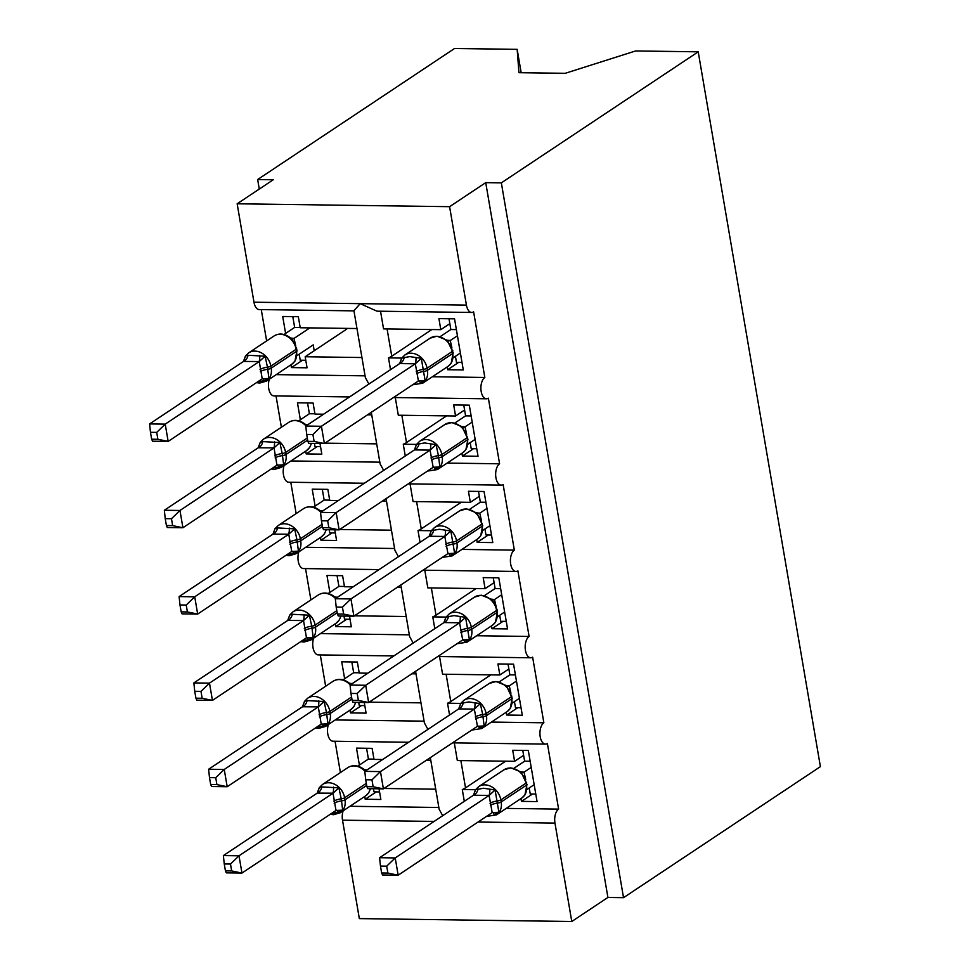<?xml version="1.0" encoding="UTF-8"?>
<svg xmlns="http://www.w3.org/2000/svg" width="970" height="970" viewBox="0 0 970 970"><rect width="100%" height="100%" fill="white"/><g stroke="black" fill="none" stroke-linecap="round" stroke-linejoin="round"><path stroke-width="1.45" d="M521.169 72.714L517.168 49.349L454.53 48.5L257.656 179.535L259.281 189.065M365.059 375.839L276.207 374.626M361.931 357.53L305.174 356.754L307.066 367.812L291.449 367.594L290.964 364.805M285.604 333.413L282.706 316.487L298.336 316.705L300.215 327.751L356.972 328.527M266.629 340.919L261.269 309.6M346.593 328.381L346.726 329.109L305.174 356.754M506.207 808.398L558.611 809.113L547.395 743.505A10.973 5.699 -89.2 0 1 545.467 744.111A10.973 5.699 -89.2 0 1 539.987 734.933A10.973 5.699 -89.2 0 1 543.855 722.783L532.639 657.175A10.973 5.699 -89.2 0 1 530.711 657.781A10.973 5.699 -89.2 0 1 525.231 648.603A10.973 5.699 -89.2 0 1 529.099 636.453L517.883 570.845A10.973 5.699 -89.2 0 1 515.955 571.451A10.973 5.699 -89.2 0 1 510.462 562.273A10.973 5.699 -89.2 0 1 514.342 550.123L503.127 484.515A10.973 5.699 -89.2 0 1 501.199 485.121A10.973 5.699 -89.2 0 1 495.706 475.943A10.973 5.699 -89.2 0 1 499.586 463.793L488.371 398.185A10.973 5.699 -89.2 0 1 486.443 398.791A10.973 5.699 -89.2 0 1 480.95 389.613A10.973 5.699 -89.2 0 1 484.83 377.463L432.426 376.748M484.83 377.463L473.615 311.855A10.973 5.699 -89.2 0 1 471.687 312.461L376.978 311.176L360.197 303.658L354.353 310.23M471.687 312.461A10.973 5.699 -89.2 0 1 466.424 305.101L253.97 302.203A10.973 5.699 -89.2 0 0 259.245 309.575L353.953 310.861L365.375 377.621L368.903 384.059M379.816 462.169L290.964 460.956M376.687 443.86L324.95 443.157M305.72 451.135L306.205 453.924L321.822 454.142L320.003 443.484M300.361 419.743L297.463 402.817L313.092 403.035L314.971 414.081L323.628 414.202M367.557 414.796L371.728 414.857M281.385 427.249L276.026 395.93M499.586 463.793L447.182 463.078M394.572 548.499L305.72 547.286M391.443 530.19L339.706 529.487M320.476 537.465L320.961 540.254L336.578 540.472L334.759 529.814M315.117 506.073L312.219 489.147L327.848 489.365L329.727 500.411L338.384 500.532M382.313 501.126L386.484 501.187M296.141 513.579L290.782 482.26M514.342 550.123L461.938 549.408M409.328 634.829L320.476 633.616M406.2 616.52L354.462 615.817M335.232 623.795L335.717 626.584L351.334 626.802L349.515 616.144M329.873 592.403L326.975 575.477L342.604 575.695L344.495 586.741L353.141 586.862M397.07 587.456L401.253 587.517M310.897 599.909L305.538 568.59M529.099 636.453L476.694 635.738M424.084 721.159L335.232 719.946M420.956 702.85L369.218 702.147M350 710.125L350.473 712.914L366.09 713.132L364.271 702.474M344.629 678.733L341.731 661.807L357.36 662.025L359.252 673.071L367.897 673.192M411.826 673.786L416.009 673.847M325.653 686.239L320.294 654.92M543.855 722.783L491.45 722.068M380.531 311.224L383.55 328.891L440.804 329.667L438.925 318.621L454.542 318.827L463.284 369.934L447.655 369.728L458.713 362.368M447.182 366.927L447.655 369.728M306.69 434.439L307.866 441.338L314.11 441.423L312.922 434.524L306.69 434.439L305.805 426.06L399.846 363.459L401.786 358.063L388.509 357.894L390.522 369.679M431.832 329.545L391.747 356.22A16.09 4.607 170.3 0 1 388.509 357.894M395.287 397.554L398.306 415.221L455.56 415.997L453.681 404.951L469.298 405.157L478.04 456.264L462.411 456.058L473.469 448.698M461.938 453.257L462.411 456.058M416.542 444.393L424.533 442.938L436.063 444.66L438.428 455.633A3.662 1.043 170.3 0 0 441.811 454.578A15.726 12.658 56.4 0 0 425.842 439.543A15.726 12.658 56.4 0 0 419.67 441.301L416.53 444.418L403.265 444.224L405.278 456.009M446.588 415.875L406.503 442.55A16.09 4.607 170.3 0 1 403.265 444.224M410.043 483.884L413.062 501.551L470.329 502.327L468.437 491.281L484.054 491.487L492.796 542.594L477.167 542.388L488.225 535.028M476.694 539.587L477.167 542.388M336.202 607.099L337.378 613.998L343.622 614.083L342.434 607.184L336.202 607.099L335.317 598.72L429.358 536.119L431.298 530.723L418.021 530.554L420.034 542.339M461.344 502.205L421.259 528.88A16.09 4.607 170.3 0 1 418.021 530.554M424.799 570.214L427.818 587.881L485.085 588.657L483.193 577.611L498.81 577.817L507.553 628.924L491.923 628.718L502.981 621.358M491.45 625.917L491.923 628.718M446.042 617.065L432.778 616.884L434.79 628.669M476.1 588.535L436.015 615.21A16.09 4.607 170.3 0 1 432.778 616.884M439.555 656.544L442.575 674.211L499.841 674.987L497.949 663.941L513.567 664.147L522.309 715.254L506.679 715.048L517.75 707.688M506.207 712.247L506.679 715.048M460.811 703.383L468.801 701.928L480.332 703.65L482.708 714.623A3.662 1.043 170.3 0 0 486.079 713.568A15.726 12.658 56.4 0 0 470.111 698.533A15.726 12.658 56.4 0 0 463.939 700.291L460.798 703.408L447.534 703.214L449.546 714.999M490.856 674.865L450.771 701.54A16.09 4.607 170.3 0 1 447.534 703.214M438.852 807.489L349.988 806.276M435.724 789.18L383.974 788.477M364.756 796.455L365.229 799.244L380.846 799.462L379.027 788.804M359.385 765.063L356.487 748.137L372.116 748.355L374.008 759.401L382.653 759.522M426.582 760.116L430.765 760.177M340.409 772.569L335.05 741.25M558.611 809.113A10.973 5.699 90.8 0 0 554.961 823.081L571.779 921.5L607.911 897.456L623.528 897.674L820.402 766.639L698.218 51.822L501.344 182.857L623.528 897.674M454.312 742.874L457.331 760.541L514.597 761.317L512.706 750.271L528.323 750.477L537.065 801.584L521.436 801.378L532.506 794.018M520.963 798.577L521.436 801.378M380.47 866.089L381.646 872.988L387.891 873.073L386.715 866.174L380.47 866.089L379.585 857.71L473.639 795.109L475.567 789.713L462.29 789.544L464.303 801.329M505.612 761.195L465.527 787.87A16.09 4.607 170.3 0 1 462.29 789.544M257.656 179.535L273.273 179.753L237.153 203.785L449.595 206.683L485.727 182.639L607.911 897.456M449.595 206.683L466.424 305.101M349.576 396.924L274.001 395.905A10.973 5.699 -89.2 0 1 269.114 390.255A10.973 5.699 -89.2 0 1 269.345 379.185M237.153 203.785L253.97 302.203M343.137 810.835A10.973 5.699 90.8 0 0 342.519 820.183L359.337 918.602L571.779 921.5M408.6 742.256L333.025 741.226A10.973 5.699 -89.2 0 1 328.139 735.575A10.973 5.699 -89.2 0 1 328.381 724.505M393.844 655.926L318.269 654.895A10.973 5.699 -89.2 0 1 313.383 649.245A10.973 5.699 -89.2 0 1 313.625 638.175M379.088 569.596L303.513 568.565A10.973 5.699 -89.2 0 1 298.627 562.915A10.973 5.699 -89.2 0 1 298.857 551.845M364.332 483.254L288.757 482.236A10.973 5.699 -89.2 0 1 283.87 476.585A10.973 5.699 -89.2 0 1 284.101 465.515M440.804 329.667L449.837 323.653M455.56 415.997L464.594 409.983M470.329 502.327L479.35 496.313M485.085 588.657L494.106 582.643M499.841 674.987L508.862 668.973M517.168 49.349L518.938 72.689L565.183 73.32L635.58 50.961L698.218 51.822M514.597 761.317L523.63 755.303M485.727 182.639L501.344 182.857M365.229 799.244L376.287 791.884M427.928 729.379L424.399 722.941L415.572 671.301M430.328 757.631L439.155 809.271L442.684 815.709M350.473 712.914L361.531 705.554M335.717 626.584L346.775 619.224M320.961 540.254L332.019 532.894M306.205 453.924L317.263 446.564M291.449 367.594L302.507 360.234M413.171 643.049L409.643 636.611L400.816 584.971M398.415 556.719L394.887 550.281L386.06 498.641M383.659 470.389L380.131 463.951L371.304 412.311M526.613 782.414A3.662 1.043 170.3 0 1 526.128 783.069A15.726 12.658 -123.6 0 0 510.159 768.034A15.726 12.658 -123.6 0 0 503.988 769.792L478.695 786.621A15.726 12.658 56.4 0 1 484.867 784.863A15.726 12.658 56.4 0 1 500.847 799.898L501.199 801.972A15.726 12.658 56.4 0 1 496.47 814.885L521.763 798.043A15.726 12.658 -123.6 0 0 526.48 785.142A3.662 1.043 -9.7 0 0 526.965 784.487L521.314 772.508M475.567 789.713L483.557 788.258L495.088 789.98L498.895 812.266L494.082 814.461A8.039 2.037 84.8 0 0 492.76 812.363M379.585 857.71L395.214 857.929L489.098 795.436L473.469 795.23M386.715 866.174L395.214 857.929L398.161 875.195L492.202 812.605L489.098 795.436M387.891 873.073L398.161 875.195L382.544 874.976L381.646 872.988M534.167 784.669L527.037 789.41M522.781 750.404L524.625 761.183L513.979 768.264M535.779 794.054L530.238 793.981L529.208 787.967M520.611 771.805L524.03 772.181L525.704 779.528M531.221 767.403L524.03 772.181M524.625 761.183L530.166 761.256M521.763 798.043L524.891 794.963M521.084 772.678L523.873 772.29M495.088 789.98L489.256 795.327M498.895 812.266L492.202 812.605M317.263 793.096L223.379 855.588L238.996 855.795L241.954 873.061L335.996 810.471L333.037 793.193L317.263 793.096L319.336 787.604L322.489 784.5A15.726 12.658 56.4 0 1 328.66 782.741A15.726 12.658 56.4 0 1 344.629 797.776L366.32 783.336M231.672 870.939L241.954 873.061L226.325 872.854L225.44 870.854L231.672 870.939L230.496 864.04L224.252 863.955L225.44 870.854M230.496 864.04L238.996 855.795L332.88 793.314M373.959 759.122L368.418 759.049L357.772 766.13M364.405 769.683L367.012 769.938M368.418 759.049L366.575 748.282M379.561 791.932L374.02 791.86L373.486 788.719M333.037 793.193L338.882 787.858L321.846 786.925L319.336 787.604M338.882 787.858L341.246 798.831A3.662 1.043 -9.7 0 0 344.629 797.776L344.98 799.838L366.672 785.409M333.813 801.159A8.039 2.304 170.3 0 1 341.246 798.831L342.689 810.132L337.875 812.339L332.007 813.369M366.005 770.592L364.332 769.622C358.439 765.16 352.922 764.505 347.769 767.67A15.726 12.658 -123.6 0 1 353.941 765.912A15.726 12.658 -123.6 0 1 365.035 771.247M368.685 792.829L370.54 788.683M334.165 803.221A8.039 2.304 170.3 0 1 341.598 800.905A3.662 1.043 170.3 0 0 344.98 799.838A15.726 12.658 56.4 0 1 340.264 812.751L365.544 795.921L368.733 792.757M335.996 810.471L342.689 810.132M223.379 855.588L224.252 863.955M511.857 696.084A3.662 1.043 170.3 0 1 511.372 696.739L486.079 713.568L486.443 715.642A15.726 12.658 56.4 0 1 481.714 728.543L507.007 711.713A15.726 12.658 -123.6 0 0 511.724 698.812A3.662 1.043 -9.7 0 0 512.208 698.157L506.558 686.178M365.714 779.759L366.89 786.658L373.135 786.743L371.959 779.844L365.714 779.759L364.829 771.38L458.713 708.9L460.798 703.408M364.829 771.38L380.458 771.599L474.342 709.106L458.713 708.9M371.959 779.844L380.458 771.599L383.405 788.865L477.446 726.275L474.342 709.106M373.135 786.743L383.405 788.865L367.788 788.646L366.89 786.658M519.411 698.339L512.281 703.08M508.025 664.074L509.868 674.853L499.223 681.934M521.023 707.724L515.482 707.651L514.452 701.637M505.855 685.475L509.274 685.851L510.947 693.198M516.464 681.073L509.274 685.851M509.868 674.853L515.409 674.926M475.264 716.951A8.039 2.304 -9.7 0 1 482.708 714.623L484.139 725.924L479.325 728.13A8.039 2.037 84.8 0 0 478.004 726.033M507.007 711.713L510.135 708.634M506.328 686.348L509.117 685.96M480.332 703.65L474.5 708.997M484.139 725.924L477.446 726.275M493.039 601.109L491.038 599.096L481.278 595.18L474.463 597.132A15.726 12.658 -123.6 0 1 480.647 595.374A15.726 12.658 -123.6 0 1 496.616 610.409A3.662 1.043 170.3 0 0 497.101 609.754L493.027 601.109M350.958 693.429L352.134 700.328L358.379 700.413L357.202 693.514L350.958 693.429L350.073 685.05L443.957 622.57L446.054 617.053L454.045 615.598L465.576 617.32L469.383 639.594L464.569 641.801A8.039 2.037 84.8 0 0 463.248 639.703M350.073 685.05L365.702 685.269L459.574 622.776L443.957 622.57M357.202 693.514L365.702 685.269L368.649 702.535L462.69 639.945L459.574 622.776M358.379 700.413L368.649 702.535L353.031 702.316L352.134 700.328M504.655 612.009L497.525 616.75M493.269 577.744L495.112 588.523L484.466 595.604M506.255 621.394L500.726 621.321L499.695 615.307M491.099 599.145L494.518 599.521L496.191 606.868M501.708 594.743L494.518 599.521M495.112 588.523L500.653 588.596M474.463 597.132L449.183 613.962A15.726 12.658 56.4 0 1 455.354 612.203A15.726 12.658 56.4 0 1 471.323 627.238L471.687 629.312A15.726 12.658 56.4 0 1 466.958 642.213L492.251 625.383L495.379 622.303M491.572 600.018L494.361 599.63M465.576 617.32L459.744 622.667M469.383 639.594L462.69 639.945M482.345 523.424A3.662 1.043 170.3 0 1 481.86 524.079A15.726 12.658 -123.6 0 0 465.891 509.044A15.726 12.658 -123.6 0 0 459.707 510.802L434.427 527.631A15.726 12.658 56.4 0 1 440.598 525.873A15.726 12.658 56.4 0 1 456.567 540.908L456.931 542.982A15.726 12.658 56.4 0 1 452.202 555.883L477.495 539.053A15.726 12.658 -123.6 0 0 482.211 526.152A3.662 1.043 -9.7 0 0 482.696 525.497L477.046 513.518M431.298 530.723L439.289 529.268L450.82 530.99L454.627 553.264L449.813 555.471A8.039 2.037 84.8 0 0 448.492 553.373M335.317 598.72L350.946 598.939L444.818 536.446L429.201 536.24M342.434 607.184L350.946 598.939L353.892 616.205L447.934 553.615L444.818 536.446M343.622 614.083L353.892 616.205L338.275 615.986L337.378 613.998M489.899 525.679L482.769 530.42M478.513 491.414L480.356 502.193L469.71 509.274M491.499 535.064L485.97 534.991L484.939 528.977M476.343 512.815L479.762 513.191L481.435 520.538M486.952 508.413L479.762 513.191M480.356 502.193L485.897 502.266M477.495 539.053L480.623 535.973M476.816 513.688L479.604 513.3M450.82 530.99L444.987 536.337M454.627 553.264L447.934 553.615M467.576 437.094A3.662 1.043 170.3 0 1 467.103 437.749L441.811 454.578L442.174 456.652A15.726 12.658 56.4 0 1 437.446 469.553L462.738 452.723A15.726 12.658 -123.6 0 0 467.455 439.822A3.662 1.043 -9.7 0 0 467.94 439.167L462.29 427.188M321.446 520.769L322.622 527.668L328.866 527.753L327.678 520.854L321.446 520.769L320.561 512.39L414.445 449.91L416.53 444.418M320.561 512.39L336.178 512.609L430.062 450.116L414.445 449.91M327.678 520.854L336.178 512.609L339.136 529.875L433.178 467.285L430.062 450.116M328.866 527.753L339.136 529.875L323.519 529.656L322.622 527.668M475.142 439.349L468.013 444.09M463.757 405.084L465.6 415.863L454.954 422.944M476.743 448.734L471.214 448.661L470.183 442.647M461.587 426.485L465.006 426.861L466.679 434.208M472.196 422.083L465.006 426.861M465.6 415.863L471.141 415.936M430.995 457.961A8.039 2.304 -9.7 0 1 438.428 455.633L439.871 466.934L435.057 469.14A8.039 2.037 84.8 0 0 433.736 467.043M462.738 452.723L465.867 449.643M462.059 427.358L464.848 426.97M436.063 444.66L430.231 450.007M439.871 466.934L433.178 467.285M302.507 706.766L208.623 769.246L224.24 769.465L227.198 786.731L321.24 724.141L318.281 706.863L302.507 706.766L304.58 701.274L307.078 700.595L324.125 701.528L326.49 712.501A3.662 1.043 -9.7 0 0 329.873 711.446L351.564 697.006M216.916 784.609L227.198 786.731L211.569 786.512L210.684 784.524L216.916 784.609L215.74 777.71L209.496 777.625L210.684 784.524M215.74 777.71L224.24 769.465L318.124 706.985M359.203 672.792L353.662 672.719L343.016 679.8M349.649 683.353L352.255 683.595M353.662 672.719L351.819 661.952M364.805 705.602L359.264 705.529L358.73 702.389M319.057 714.829A8.039 2.304 170.3 0 1 326.49 712.501L327.933 723.802L323.119 726.009L317.251 727.039M351.249 684.262L349.576 683.292C343.683 678.83 338.166 678.176 333.013 681.34A15.726 12.658 -123.6 0 1 339.185 679.582A15.726 12.658 -123.6 0 1 350.279 684.917M353.929 706.499L355.784 702.353M304.58 701.274L307.733 698.17A15.726 12.658 56.4 0 1 313.904 696.411A15.726 12.658 56.4 0 1 329.873 711.446L330.224 713.508A15.726 12.658 56.4 0 1 325.508 726.421L350.788 709.591L353.977 706.427M321.24 724.141L327.933 723.802M318.281 706.863L324.125 701.528M208.623 769.246L209.496 777.625M287.75 620.436L193.867 682.916L209.484 683.135L212.442 700.401L306.484 637.811L303.525 620.533L287.75 620.436L289.824 614.944L292.322 614.265L309.369 615.198L311.734 626.171A3.662 1.043 -9.7 0 0 315.117 625.116L336.808 610.676M202.16 698.279L212.442 700.401L196.813 700.182L195.928 698.194L202.16 698.279L200.984 691.38L194.74 691.295L195.928 698.194M200.984 691.38L209.484 683.135L303.367 620.654M344.447 586.462L338.906 586.389L328.26 593.47M334.892 597.023L337.499 597.265M338.906 586.389L337.063 575.622M350.049 619.272L344.508 619.199L343.974 616.059M304.301 628.499A8.039 2.304 170.3 0 1 311.734 626.171L313.177 637.472L308.363 639.679L302.494 640.709M336.493 597.932L334.82 596.962C328.927 592.5 323.398 591.846 318.257 595.01A15.726 12.658 -123.6 0 1 324.429 593.252A15.726 12.658 -123.6 0 1 335.523 598.587M339.173 620.169L341.028 616.023M289.824 614.944L292.976 611.84A15.726 12.658 56.4 0 1 299.148 610.082A15.726 12.658 56.4 0 1 315.117 625.116L315.468 627.178A15.726 12.658 56.4 0 1 310.752 640.091L336.032 623.261L339.221 620.097M306.484 637.811L313.177 637.472M303.525 620.533L309.369 615.198M193.867 682.916L194.74 691.295M272.994 534.106L179.11 596.586L194.727 596.805L197.674 614.071L291.727 551.481L288.769 534.203L272.994 534.106L275.068 528.614L277.565 527.935L294.613 528.868L296.978 539.841A3.662 1.043 -9.7 0 0 300.361 538.786L322.052 524.346M187.404 611.949L197.674 614.071L182.057 613.852L181.172 611.864L187.404 611.949L186.228 605.05L179.983 604.965L181.172 611.864M186.228 605.05L194.727 596.805L288.611 534.324M329.691 500.132L324.15 500.059L313.504 507.14M320.136 510.693L322.743 510.935M324.15 500.059L322.307 489.292M335.293 532.942L329.751 532.87L329.218 529.729M289.545 542.169A8.039 2.304 170.3 0 1 296.978 539.841L298.421 551.142L293.607 553.349L287.738 554.379M321.737 511.602L320.064 510.632C314.171 506.17 308.642 505.515 303.501 508.68A15.726 12.658 -123.6 0 1 309.672 506.922A15.726 12.658 -123.6 0 1 320.767 512.257M275.068 528.614L278.208 525.51A15.726 12.658 56.4 0 1 284.392 523.751A15.726 12.658 56.4 0 1 300.361 538.786L300.712 540.848A15.726 12.658 56.4 0 1 295.995 553.761L321.276 536.931L324.429 533.827L326.272 529.693M291.727 551.481L298.421 551.142M288.769 534.203L294.613 528.868M179.11 596.586L179.983 604.965M258.238 447.776L164.354 510.256L179.971 510.475L182.918 527.741L276.971 465.151L274.013 447.873L258.238 447.776L260.312 442.284L262.809 441.605L279.857 442.538L282.221 453.511A3.662 1.043 -9.7 0 0 285.604 452.457L307.296 438.016M172.648 525.619L182.918 527.741L167.301 527.522L166.416 525.534L172.648 525.619L171.472 518.72L165.227 518.635L166.416 525.534M171.472 518.72L179.971 510.475L273.855 447.995M314.935 413.802L309.394 413.729L298.748 420.81M305.38 424.363L307.987 424.605M309.394 413.729L307.551 402.962M320.536 446.612L314.995 446.539L314.462 443.399M274.777 455.827A8.039 2.304 170.3 0 1 282.221 453.511L283.664 464.812L278.851 467.019L272.982 468.049M306.981 425.272L305.308 424.302C299.415 419.84 293.886 419.185 288.745 422.35A15.726 12.658 -123.6 0 1 294.916 420.592A15.726 12.658 -123.6 0 1 306.011 425.927M309.648 447.509L311.515 443.363M260.312 442.284L263.452 439.18A15.726 12.658 56.4 0 1 269.636 437.421A15.726 12.658 56.4 0 1 285.604 452.457L285.956 454.518A15.726 12.658 56.4 0 1 281.239 467.431L306.52 450.601L309.709 447.425M276.971 465.151L283.664 464.812M274.013 447.873L279.857 442.538M164.354 510.256L165.227 518.635M452.82 350.764A3.662 1.043 170.3 0 1 452.347 351.419A15.726 12.658 -123.6 0 0 436.379 336.384A15.726 12.658 -123.6 0 0 430.195 338.142L404.914 354.971A15.726 12.658 56.4 0 1 411.086 353.213A15.726 12.658 56.4 0 1 427.055 368.248L427.418 370.322A15.726 12.658 56.4 0 1 422.69 383.223L447.982 366.393A15.726 12.658 -123.6 0 0 452.699 353.492A3.662 1.043 -9.7 0 0 453.184 352.837L447.534 340.858M401.786 358.063L409.776 356.608L421.307 358.33L425.115 380.604L420.301 382.81A8.039 2.037 84.8 0 0 418.979 380.713M305.805 426.06L321.422 426.279L415.305 363.786L399.688 363.58M312.922 434.524L321.422 426.279L324.38 443.545L418.422 380.955L415.305 363.786M314.11 441.423L324.38 443.545L308.751 443.326L307.866 441.338M460.386 353.019L453.257 357.76M449.001 318.754L450.844 329.533L440.198 336.614M461.987 362.404L456.458 362.331L455.427 356.317M446.83 340.155L450.25 340.531L451.923 347.878M457.44 335.753L450.25 340.531M450.844 329.533L456.385 329.606M447.982 366.393L451.111 363.313M447.303 341.028L450.092 340.64M421.307 358.33L415.475 363.677M425.115 380.604L418.422 380.955M243.482 361.446L149.598 423.926L165.215 424.145L168.162 441.411L262.215 378.821L259.257 361.543L243.482 361.446L245.555 355.954L248.696 352.85A15.726 12.658 56.4 0 1 254.88 351.091A15.726 12.658 56.4 0 1 270.848 366.114L296.129 349.285A15.726 12.658 -123.6 0 0 280.16 334.262A15.726 12.658 -123.6 0 0 273.989 336.02L248.696 352.85M157.892 439.289L168.162 441.411L152.545 441.192L151.647 439.204L157.892 439.289L156.716 432.39L150.471 432.305L151.647 439.204M156.716 432.39L165.215 424.145L259.099 361.664M300.166 327.472L294.637 327.399L283.992 334.48M290.624 338.033L294.043 338.409L295.704 345.757M309.842 327.884L294.043 338.409M314.207 350.752L313.201 344.883L297.038 355.638M294.637 327.399L292.794 316.62M305.78 360.282L300.239 360.209L299.209 354.195M259.257 361.543L265.101 356.208L248.053 355.275L245.555 355.954M265.101 356.208L267.465 367.181A3.662 1.043 -9.7 0 0 270.848 366.114L271.2 368.188L296.493 351.358L296.129 349.285A3.662 1.043 -9.7 0 0 296.614 348.63L292.552 339.997L290.551 337.972C284.659 333.51 279.13 332.855 273.989 336.02M260.021 369.497A8.039 2.304 170.3 0 1 267.465 367.181L268.908 378.482L264.095 380.689L258.226 381.719M291.764 364.271L294.965 361.095L296.965 350.703A3.662 1.043 170.3 0 1 296.493 351.358A15.726 12.658 -123.6 0 1 291.764 364.271L266.483 381.101A15.726 12.658 56.4 0 0 271.2 368.188A3.662 1.043 170.3 0 1 267.817 369.255A8.039 2.304 170.3 0 0 260.384 371.571M293.874 338.506L291.085 338.906M262.215 378.821L268.908 378.482M149.598 423.926L150.471 432.305M554.961 823.081L478.028 822.039M434.087 821.432L342.519 820.183M465.527 787.87L460.871 760.589M450.771 701.54L446.115 674.259M436.015 615.21L431.359 587.929M421.259 528.88L416.603 501.599M406.503 442.55L401.847 415.269M391.747 356.22L387.078 328.939M490.371 805.355A8.039 2.304 -9.7 0 1 497.816 803.027A3.662 1.043 -9.7 0 0 501.199 801.972L526.48 785.142L526.128 783.069L500.847 799.898A3.662 1.043 170.3 0 1 497.464 800.953A8.039 2.304 -9.7 0 0 490.02 803.281M521.763 772.556A8.039 5.941 99.4 0 0 523.933 772.168M488.941 795.448A8.039 2.037 84.8 0 0 489.777 789.216M473.578 795.242A8.039 5.941 99.4 0 0 478.052 789.059M365.544 795.921A15.726 12.658 -123.6 0 0 370.225 788.683M366.284 770.41A8.039 5.941 -80.6 0 1 365.557 770.422M336.541 810.229A8.039 2.037 -95.2 0 1 337.875 812.339M321.846 786.925A8.039 5.941 -80.6 0 1 317.36 793.108M333.559 787.094A8.039 2.037 -95.2 0 1 332.734 793.327M475.615 719.025A8.039 2.304 -9.7 0 1 483.06 716.697A3.662 1.043 -9.7 0 0 486.443 715.642L511.724 698.812L511.372 696.739A15.726 12.658 -123.6 0 0 495.403 681.704A15.726 12.658 -123.6 0 0 489.232 683.462L463.939 700.291M507.007 686.226A8.039 5.941 99.4 0 0 509.177 685.838M474.184 709.119A8.039 2.037 84.8 0 0 475.009 702.886M458.822 708.912A8.039 5.941 99.4 0 0 463.296 702.729M492.251 625.383A15.726 12.658 -123.6 0 0 496.967 612.482L496.616 610.409L471.323 627.238A3.662 1.043 170.3 0 1 467.952 628.293A8.039 2.304 -9.7 0 0 460.507 630.621M460.859 632.695A8.039 2.304 -9.7 0 1 468.304 630.367A3.662 1.043 -9.7 0 0 471.687 629.312L496.967 612.482A3.662 1.043 -9.7 0 0 497.452 611.827L497.101 609.754M492.251 599.896A8.039 5.941 99.4 0 0 494.421 599.508M459.428 622.788A8.039 2.037 84.8 0 0 460.253 616.556M444.066 622.582A8.039 5.941 99.4 0 0 448.54 616.399M446.103 546.365A8.039 2.304 -9.7 0 1 453.548 544.037A3.662 1.043 -9.7 0 0 456.931 542.982L482.211 526.152L481.86 524.079L456.567 540.908A3.662 1.043 170.3 0 1 453.196 541.963A8.039 2.304 -9.7 0 0 445.751 544.291M477.495 513.567A8.039 5.941 99.4 0 0 479.665 513.178M444.672 536.458A8.039 2.037 84.8 0 0 445.497 530.226M429.31 536.252A8.039 5.941 99.4 0 0 433.784 530.069M431.347 460.035A8.039 2.304 -9.7 0 1 438.792 457.707A3.662 1.043 -9.7 0 0 442.174 456.652L467.455 439.822L467.103 437.749A15.726 12.658 -123.6 0 0 451.135 422.714A15.726 12.658 -123.6 0 0 444.951 424.472L419.67 441.301M462.738 427.236A8.039 5.941 99.4 0 0 464.909 426.849M429.916 450.128A8.039 2.037 84.8 0 0 430.741 443.896M414.554 449.922A8.039 5.941 99.4 0 0 419.028 443.739M319.409 716.891A8.039 2.304 170.3 0 1 326.841 714.575A3.662 1.043 170.3 0 0 330.224 713.508L351.916 699.079M350.788 709.591A15.726 12.658 -123.6 0 0 355.469 702.353M351.528 684.08A8.039 5.941 -80.6 0 1 350.8 684.092M321.785 723.899A8.039 2.037 -95.2 0 1 323.119 726.009M307.078 700.595A8.039 5.941 -80.6 0 1 302.604 706.778M318.803 700.764A8.039 2.037 -95.2 0 1 317.978 706.997M304.653 630.561A8.039 2.304 170.3 0 1 312.085 628.245A3.662 1.043 170.3 0 0 315.468 627.178L337.16 612.749M336.032 623.261A15.726 12.658 -123.6 0 0 340.712 616.023M336.772 597.75A8.039 5.941 -80.6 0 1 336.044 597.762M307.029 637.569A8.039 2.037 -95.2 0 1 308.363 639.679M292.322 614.265A8.039 5.941 -80.6 0 1 287.847 620.448M304.046 614.434A8.039 2.037 -95.2 0 1 303.222 620.667M289.897 544.231A8.039 2.304 170.3 0 1 297.329 541.915A3.662 1.043 170.3 0 0 300.712 540.848L322.404 526.419M321.276 536.931A15.726 12.658 -123.6 0 0 325.956 529.693M322.016 511.42A8.039 5.941 -80.6 0 1 321.288 511.433M292.273 551.239A8.039 2.037 -95.2 0 1 293.607 553.349M277.565 527.935A8.039 5.941 -80.6 0 1 273.091 534.118M289.29 528.104A8.039 2.037 -95.2 0 1 288.466 534.337M275.14 457.901A8.039 2.304 170.3 0 1 282.573 455.585A3.662 1.043 170.3 0 0 285.956 454.518L307.648 440.089M306.52 450.601A15.726 12.658 -123.6 0 0 311.188 443.363M307.26 425.09A8.039 5.941 -80.6 0 1 306.532 425.103M277.517 464.909A8.039 2.037 -95.2 0 1 278.851 467.019M262.809 441.605A8.039 5.941 -80.6 0 1 258.335 447.788M274.534 441.774A8.039 2.037 -95.2 0 1 273.71 448.007M416.591 373.705A8.039 2.304 -9.7 0 1 424.036 371.377A3.662 1.043 -9.7 0 0 427.418 370.322L452.699 353.492L452.347 351.419L427.055 368.248A3.662 1.043 170.3 0 1 423.672 369.303A8.039 2.304 -9.7 0 0 416.239 371.631M447.982 340.906A8.039 5.941 99.4 0 0 450.153 340.518M415.16 363.798A8.039 2.037 84.8 0 0 415.984 357.566M399.786 363.592A8.039 5.941 99.4 0 0 404.272 357.409M293.934 338.384A8.039 5.941 -80.6 0 1 291.776 338.772M262.761 378.579A8.039 2.037 -95.2 0 1 264.095 380.689M248.053 355.275A8.039 5.941 -80.6 0 1 243.579 361.458M259.778 355.444A8.039 2.037 -95.2 0 1 258.954 361.677M486.443 398.791L393.505 397.53M501.199 485.121L408.261 483.86M515.955 571.451L423.017 570.19M530.711 657.781L437.773 656.52M545.467 744.111L452.529 742.85M503.988 769.792L510.802 767.84L520.55 771.756M486.467 816.413L496.47 814.885M478.695 786.621L475.555 789.738M473.421 795.267L475.458 789.883M524.952 794.879L526.965 784.487M340.264 812.751L333.45 814.715L330.261 814.279M322.489 784.5L347.769 767.67M317.202 793.133L319.239 787.749M365.108 770.374L364.332 769.622M489.232 683.462L496.046 681.51L505.794 685.426M471.711 730.083L481.714 728.543M458.664 708.937L460.701 703.553M510.196 708.549L512.208 698.157M456.955 643.753L466.958 642.213M449.183 613.962L446.042 617.078M443.908 622.607L445.945 617.223M495.44 622.219L497.452 611.827M491.026 599.096L491.802 599.848M459.707 510.802L466.521 508.85L476.282 512.766M442.199 557.423L452.202 555.883M434.427 527.631L431.286 530.748M429.152 536.277L431.189 530.893M480.683 535.889L482.696 525.497M444.951 424.472L451.765 422.52L461.526 426.436M427.443 471.093L437.446 469.553M414.396 449.934L416.421 444.563M465.915 449.559L467.94 439.167M325.508 726.421L318.693 728.385L315.505 727.949M307.733 698.17L333.013 681.34M302.446 706.803L304.483 701.419M350.352 684.044L349.576 683.292M310.752 640.091L303.937 642.055L300.748 641.619M292.976 611.84L318.257 595.01M287.69 620.473L289.727 615.089M335.596 597.714L334.82 596.962M295.995 553.761L289.181 555.725L285.992 555.289M278.208 525.51L303.501 508.68M272.934 534.143L274.971 528.759M320.84 511.384L320.064 510.632M281.239 467.431L274.425 469.395L271.236 468.959M263.452 439.18L288.745 422.35M258.178 447.813L260.215 442.429M306.083 425.054L305.308 424.302M430.195 338.142L437.009 336.19L446.77 340.106M412.686 384.763L422.69 383.223M404.914 354.971L401.774 358.088M399.64 363.604L401.665 358.221M451.159 363.229L453.184 352.837M266.483 381.101L259.669 383.065L256.48 382.629M243.421 361.483L245.458 356.099M296.965 350.703L296.614 348.63M291.327 338.724L290.551 337.972"/></g></svg>
